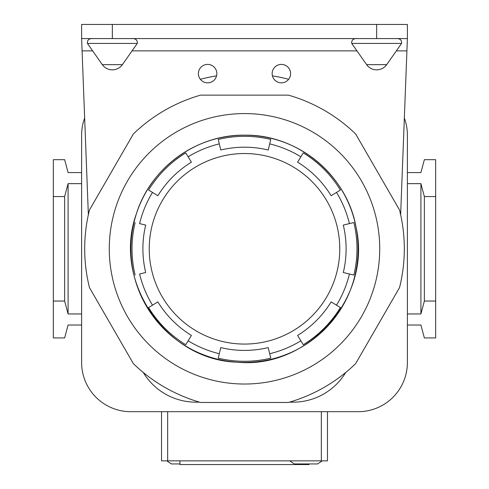 <?xml version="1.0" encoding="UTF-8"?>
<svg xmlns="http://www.w3.org/2000/svg" width="489" height="489" viewBox="0 0 489 489"><rect width="100%" height="100%" fill="white"/><g stroke="black" fill="none" stroke-linecap="round" stroke-linejoin="round"><path stroke-width="0.73" d="M93.472 38.588C89.139 38.27 87.128 39.884 87.439 43.435L137.256 43.435C137.586 39.896 135.575 38.276 131.217 38.588M102.311 64.646L122.384 64.646A12.292 12.292 0 0 1 102.311 64.646L87.439 43.435M122.384 64.646L137.256 43.435M357.783 38.588C353.443 38.27 351.432 39.884 351.744 43.435L366.616 64.646A12.292 12.292 0 0 0 386.689 64.646L401.561 43.435C401.891 39.896 399.88 38.276 395.528 38.588M179.958 463.933L171.358 463.933L179.958 463.933M171.358 463.933L166.798 460.864M294.904 463.933L301.817 463.933M289.726 460.864L294.286 463.933L317.642 463.933L322.202 460.864M179.958 460.864L179.958 464.55L309.042 464.55L309.042 463.933M327.477 411.689L327.477 460.864L161.523 460.864L161.523 411.689M400.644 214.763L407.386 38.588L81.614 38.588L88.356 214.763M289.457 402.16L293.113 402.16A61.467 61.467 0 0 0 345.729 372.465M143.271 372.465A61.467 61.467 0 0 0 195.887 402.16L199.543 402.16M407.386 38.588L407.386 24.45L81.614 24.45L81.614 38.588M84.652 118.063A49.175 49.175 0 0 0 81.614 135.092L81.614 362.514A49.175 49.175 0 0 0 130.789 411.689L358.211 411.689A49.175 49.175 0 0 0 407.386 362.514L407.386 135.092A49.175 49.175 0 0 0 404.348 118.063M133.369 133.955L133.369 133.955A159.811 159.811 0 0 1 200.606 95.135L288.394 95.135A159.811 159.811 0 0 1 355.631 133.955L399.525 209.983A159.811 159.811 0 0 1 399.525 287.624L355.631 363.651A159.811 159.811 0 0 1 288.394 402.471L200.606 402.471A159.811 159.811 0 0 1 133.369 363.651L89.475 287.624A159.811 159.811 0 0 1 89.475 209.983L133.369 133.955M244.5 113.576A135.227 135.227 0 0 1 361.609 316.414A135.227 135.227 0 0 1 127.391 316.414A135.227 135.227 0 0 1 244.5 113.576M288.663 79.279A175.178 175.178 0 0 0 272.434 75.862M216.566 75.862A175.178 175.178 0 0 0 200.337 79.279M81.614 172.586L68.093 172.586L64.634 159.677L53.338 159.677L53.338 337.93L64.634 337.93L68.093 325.02L81.614 325.02M407.386 325.02L420.907 325.02L424.366 337.93L435.662 337.93L435.662 159.677L424.366 159.677L420.907 172.586L407.386 172.586M81.614 313.956L68.093 313.956L68.093 183.65L81.614 183.65M68.093 313.956L64.634 301.047L64.634 196.554L68.093 183.65M435.662 301.047L424.366 301.047L424.366 196.554L420.907 183.65L420.907 313.956L407.386 313.956M424.366 301.047L420.907 313.956M435.662 196.554L424.366 196.554M64.634 196.554L53.338 196.554M64.634 301.047L53.338 301.047M407.386 183.65L420.907 183.65M220.771 347.6L218.235 358.174L220.771 347.6A101.602 101.602 0 0 0 268.229 347.6L270.765 358.174L268.229 347.6M219.304 353.712A107.892 107.892 0 0 1 188.131 340.802L191.419 335.436A101.602 101.602 0 0 1 157.861 301.884L152.501 305.173A107.892 107.892 0 0 1 139.591 273.999L145.704 272.526A101.602 101.602 0 0 1 145.704 225.074L139.591 223.607A107.892 107.892 0 0 1 152.501 192.434L157.861 195.722A101.602 101.602 0 0 1 191.419 162.165L188.131 156.804A107.892 107.892 0 0 1 219.304 143.894L220.771 150.007A101.602 101.602 0 0 1 268.229 150.007L269.696 143.894A107.892 107.892 0 0 1 300.869 156.804L297.581 162.165A101.602 101.602 0 0 1 331.139 195.722L336.499 192.434A107.892 107.892 0 0 1 349.409 223.607L343.296 225.074A101.602 101.602 0 0 1 343.296 272.526L349.409 273.999A107.892 107.892 0 0 1 336.499 305.173L331.139 301.884A101.602 101.602 0 0 1 297.581 335.436L300.869 340.802A107.892 107.892 0 0 1 269.696 353.712M244.5 153.528A95.276 95.276 0 0 1 327.007 296.438A95.276 95.276 0 0 1 161.993 296.438A95.276 95.276 0 0 1 244.5 153.528M139.591 223.607L145.704 225.074M145.704 272.526L139.591 273.999M300.869 340.802L303.266 344.714A112.482 112.482 0 0 0 340.411 307.569L336.499 305.173M331.139 301.884L340.411 307.569M303.266 344.714L297.581 335.436M269.696 143.894L270.765 139.426A112.482 112.482 0 0 0 218.235 139.426L219.304 143.894M336.499 192.434L340.411 190.038A112.482 112.482 0 0 0 303.266 152.892L300.869 156.804M349.409 273.999L353.877 275.069A112.482 112.482 0 0 0 353.877 222.538L349.409 223.607M218.235 358.174A112.482 112.482 0 0 0 270.765 358.174M152.501 305.173L148.589 307.569A112.482 112.482 0 0 0 185.734 344.714L188.131 340.802M135.123 222.538A112.482 112.482 0 0 0 135.123 275.069M188.131 156.804L185.734 152.892A112.482 112.482 0 0 0 148.589 190.038L152.501 192.434M216.841 73.625A9.218 9.218 0 0 0 203.008 65.636A9.218 9.218 0 0 0 203.008 81.608A9.218 9.218 0 0 0 216.841 73.625M290.6 73.625A9.218 9.218 0 0 0 276.768 65.636A9.218 9.218 0 0 0 276.768 81.608A9.218 9.218 0 0 0 290.6 73.625M353.877 275.069L343.296 272.526M343.296 225.074L353.877 222.538M340.411 190.038L331.139 195.722M297.581 162.165L303.266 152.892M270.765 139.426L268.229 150.007M220.771 150.007L218.235 139.426M185.734 152.892L191.419 162.165M157.861 195.722L148.589 190.038M148.589 307.569L157.861 301.884M191.419 335.436L185.734 344.714M401.561 43.435L351.744 43.435M167.666 460.864L167.666 411.689M321.334 460.864L321.334 411.689M112.348 38.588L112.348 24.45M376.652 38.588L376.652 24.45M92.58 50.88L82.085 50.88M356.884 50.88L132.116 50.88M406.915 50.88L396.42 50.88M244.5 135.172A113.631 113.631 0 0 1 342.905 305.619A113.631 113.631 0 0 1 146.095 305.619A113.631 113.631 0 0 1 244.5 135.172C196.492 134.457 150.594 167.8 136.431 213.687C111.914 280.888 165.863 360.271 237.367 362.208C308.547 369.244 372.019 297.251 356.114 227.513C347.166 175.233 297.508 134.169 244.5 135.172M386.689 64.646L366.616 64.646"/></g></svg>
